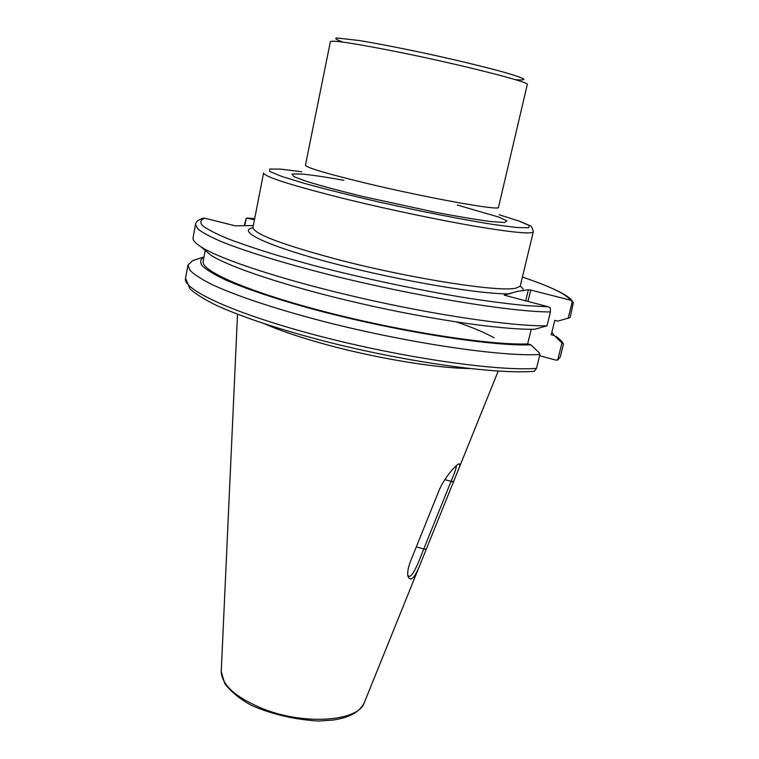 <?xml version="1.0" encoding="UTF-8"?>
<svg xmlns="http://www.w3.org/2000/svg" width="759" height="759" viewBox="0 0 759 759"><rect width="100%" height="100%" fill="white"/><g stroke="black" fill="none" stroke-linecap="round" stroke-linejoin="round"><path stroke-width="1.14" d="M456.32 465.647C456.586 467.221 454.84 472.421 451.093 481.244L423.626 549.288C418.332 562.969 412.203 578.595 408.503 576.043L407.83 575.436M410.325 561.755C407.925 568.282 407.166 573.235 408.057 576.603C410.676 581.935 414.575 578.187 419.755 565.351L457.696 471.415C459.945 466.159 460.371 463.635 458.958 463.863C456.187 464.461 444.043 477.809 438.636 491.471L410.325 561.755M264.673 323.875C278.819 330.051 296.94 336.294 319.036 342.594C370.288 357.261 434.67 368.2 469.517 368.542M202.264 218.421C197.909 220.101 195.661 222.131 195.509 224.531L197.71 228.82C202.008 232.311 209.493 236.41 220.148 241.115C244.037 250.954 283.619 263.231 331.152 275.204C416.16 296.484 511.964 312.082 550.446 311.94L550.266 307.907L548.235 306.75L504.147 295.137L516.926 291.475L528.425 289.691L525.693 300.943M527.941 301.522L530.721 290.061L528.425 289.691M530.721 290.061L570.512 300.194L573.311 302.699L570.132 317.604L557.837 321.133L554.801 320.345L551.224 334.747L554.25 335.554L561.973 342.935L557.694 360.041L555.55 360.041L539.621 355.724M244.303 225.679L246.229 218.146L254.474 219.702M253.326 225.546L235.176 225.821L204.617 218.175L202.7 218.25M572.4 301.266L568.102 318.438M203.972 256.988L192.644 260.584L187.985 265.052L189.978 270.327C194.124 274.464 201.429 279.189 211.894 284.492C235.385 295.479 274.473 308.638 321.569 320.943C405.78 342.774 501.168 356.872 539.924 354.5L536.499 368.362C497.648 371.455 402.403 357.84 318.448 335.829C234.36 313.856 182.302 289.577 185.528 278.259L190.139 289.103C196.942 294.834 206.05 300.422 217.453 305.849C242.852 317.328 281.902 330.241 327.366 341.911C408.513 362.479 496.652 374.576 534.26 371.265L536.499 368.362M203.877 249.284L210.765 255.119C229.531 267.329 288.752 287.016 359.851 303.353C430.922 319.7 502.069 329.899 534.706 329.283L547.011 325.82L550.446 311.94M539.924 354.5L539.194 352.783L530.902 344.804L527.657 343.931L531.234 329.302M533.492 371.322L534.26 371.265M561.973 342.935L563.472 344.178L560.256 357.024L557.694 360.041M244.768 225.67L246.229 218.146M195.509 224.531L193.061 237.747C192.577 240.119 195.243 243.165 201.05 246.884C220.575 259.521 284.046 280.432 360.563 297.955C437.032 315.488 513.131 326.455 547.011 325.82M563.472 344.178C562.514 341.844 560.038 339.254 556.043 336.417M554.25 335.554L551.859 332.186M203.915 256.978C200.234 259.236 199.721 262.244 202.368 266.011C206.96 270.176 214.987 274.957 226.429 280.356C245.963 288.799 273.961 298.287 307.746 307.746C389.187 330.26 490.731 346.626 530.902 344.804M205.205 250.413L203.156 261.324C200.414 270.783 248.468 291.978 325.526 311.902C402.45 331.844 490.428 345.345 527.657 343.931M425.998 549.573L416.321 546.878M451.093 481.244L453.54 481.614M453.408 481.946L444.821 479.669M423.75 548.966L426.141 549.231M364.453 702.284L364.282 702.711C358.476 721.429 304.321 725.547 262.642 708.669C235.651 697.369 221.846 684.988 221.248 671.525L221.277 671.07M515.152 79.619C521.537 80.226 524.422 80.018 523.805 79.002C520.968 77.513 514.422 75.274 504.185 72.285C486.396 67.371 460.732 61.128 432.649 54.914C404.49 48.804 378.02 43.624 358.941 40.474L336.36 37.95C334.691 38.462 336.598 39.724 342.062 41.726M330.383 41.593C332.3 39.999 354.102 43.31 395.781 51.527C459.271 64.173 531.357 82.494 527.287 84.524L498.492 207.34C501.092 211.125 429.357 198.355 367.726 183.602C327.281 173.83 306.522 167.711 305.431 165.253L330.383 41.593M520.219 286.228L516.205 288.031C501.149 292.67 410.344 278.648 336.531 259.208C281.304 244.351 253.449 233.734 252.975 227.377L252.842 227.928M523.065 290.896C523.767 289.634 522.818 288.05 520.238 286.143M252.861 227.842C235.85 230.935 268.06 246.381 334.766 263.762C401.302 281.162 482.42 294.748 510.133 293.79M252.975 227.377L263.601 172.948C264.54 176.951 293.012 185.908 348.998 199.826C390.61 209.93 440.163 220.29 476.216 226.448C512.98 232.558 532.021 234.332 533.321 231.761C532.296 227.491 531.034 225.404 529.535 225.518L519.479 221.201L499.118 214.759L518.644 220.916L529.099 225.423L528.824 227.766L516.888 227.529L493.454 224.512C472.525 221.135 448.114 216.619 420.211 210.974L377.868 201.771C349.975 195.291 325.602 189.19 304.738 183.479L281.447 176.344L269.711 171.43L269.682 169.02L280.413 169.115L301.778 171.733L279.559 169.029M343.884 180.31C324.767 176.866 310.365 174.75 300.668 173.963L291.997 174.086L293.866 176.629L306.911 181.505C321.057 185.822 339.51 190.775 362.252 196.372L435.154 212.235C458.028 216.571 476.671 219.693 491.082 221.59L504.564 222.501L506.927 220.878L498.729 217.074L457.26 205.025M248.041 218.07L254.663 218.706M522.401 277.082C550.474 286.57 566.518 294.274 570.512 300.194M548.235 306.75L527.116 305.678C509.811 304.065 489.688 301.494 466.738 297.974C419.063 290.194 362.536 278.211 313.458 265.432L279.293 255.944C258.753 249.72 241.447 243.924 227.358 238.525C215.357 233.478 207.027 229.123 202.359 225.461C199.759 222.245 200.509 219.816 204.617 218.175M456.719 322.034C472.639 327.499 485.058 332.736 493.976 337.746M237.52 314.254L221.248 671.525L224.683 683.47C230.48 691.354 239.341 698.641 251.257 705.329C271.978 714.333 294.407 719.57 318.543 721.05L333.106 720.054C349.415 717.663 359.813 711.885 364.282 702.711L419.755 565.351M457.696 471.415L498.217 371.094M520.332 285.669L533.321 231.761M247.719 218.004L254.673 218.677M522.401 277.054C538.833 282.595 551.679 287.765 560.929 292.576C570.977 298.325 570.474 298.904 572.722 301.608M185.528 278.259L187.985 265.052M210.765 255.119L201.05 246.884"/></g></svg>
